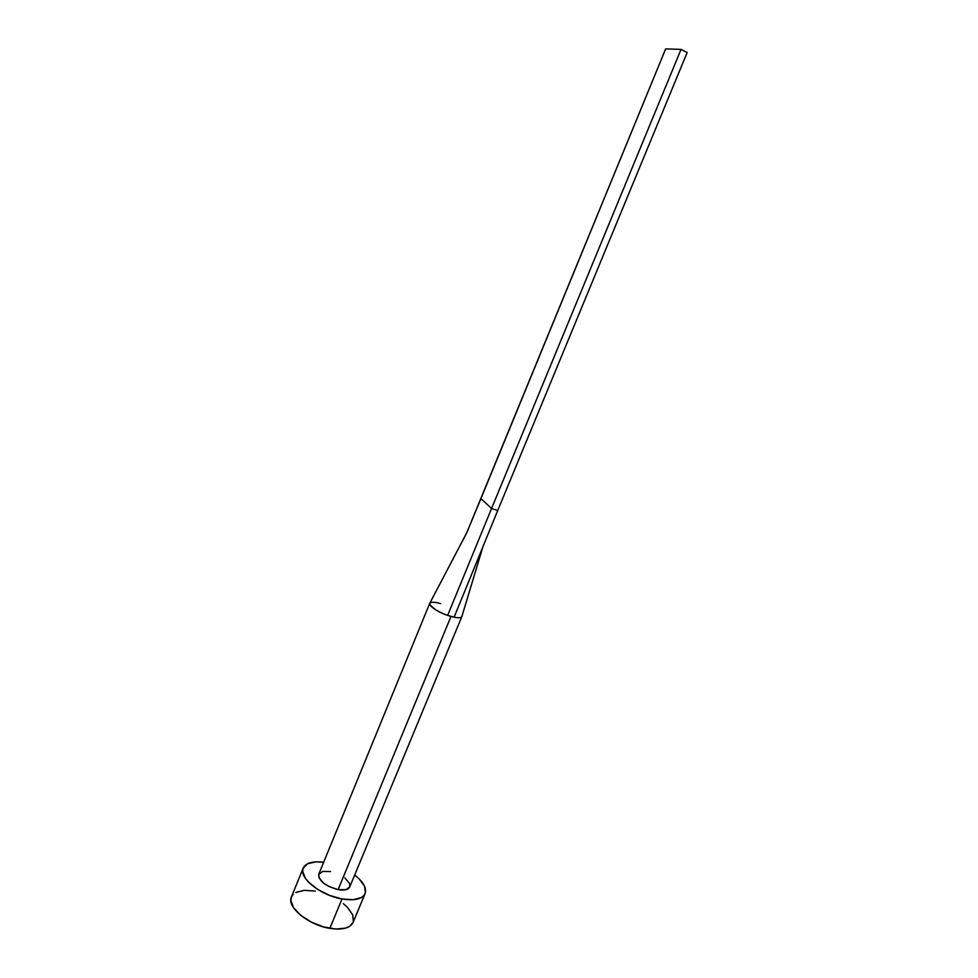 <?xml version="1.0" encoding="UTF-8"?>
<svg xmlns="http://www.w3.org/2000/svg" width="978" height="978" viewBox="0 0 978 978"><rect width="100%" height="100%" fill="white"/><g stroke="black" fill="none" stroke-linecap="round" stroke-linejoin="round"><path stroke-width="1.47" d="M429.709 603.389L318.779 874.21C318.669 880.823 325.112 885.97 338.107 889.638L450.992 616.446L447.643 615.382C438.877 612.399 432.887 608.609 429.635 604.025M429.855 603.133C431.432 602.069 434.012 601.971 437.631 602.839L440.699 603.609L437.631 602.839M303.18 868.097L291.407 896.997C286.346 906.789 308.376 925.09 329.83 928.366L342.007 898.978C320.552 895.469 298.29 877.449 303.18 868.085C305.833 862.914 312.667 860.958 323.669 862.254L315.894 861.862L307.544 863.757L303.131 868.232L302.667 871.251L305.393 878.33L308.498 882.107L317.654 889.393L329.464 895.347L342.007 898.978L329.83 928.366C342.349 930.2 350.1 928.208 353.07 922.413L365.1 893.611C362.215 899.149 354.525 900.946 342.007 898.978L353.266 899.723L361.469 897.511L364.012 895.396L365.393 892.743L364.562 886.215L359.207 878.929L354.672 875.029C363.388 881.875 366.86 888.073 365.1 893.611M344.794 877.889L349.501 883.366L349.843 886.618M349.733 886.936L345.992 889.674L338.107 889.638L328.877 886.484L323.571 883.146L318.926 877.596L318.718 874.369L322.728 871.422L330.54 871.545M315.271 891.092L304.268 890.335L295.857 892.437M293.058 894.491L291.358 897.144L290.845 900.286L293.449 907.584L300.601 915.249L311.212 922.071L323.596 926.936L335.747 929.039L345.711 928.098L349.366 926.521L353.095 922.364M353.388 921.508L352.667 914.76L347.422 907.303L343.351 903.648M338.107 889.638C344.39 890.652 348.254 889.76 349.721 886.96L461.836 616.629C461.164 617.9 458.596 618.096 454.11 617.216L450.992 616.446L338.107 889.638M429.843 603.157L429.697 603.426C428.254 606.336 441.384 613.573 447.643 615.382L491.555 508.511L480.956 498.572L466.506 533.352L665.651 48.9L681.03 49.413L687.167 52.531L497.729 510.504L491.555 508.511L447.643 615.382L454.11 617.216L497.729 510.504L454.11 617.216C458.89 618.145 461.482 617.864 461.897 616.384M681.03 49.413L491.555 508.511L480.956 498.572L665.651 48.9L681.03 49.413L687.167 52.531L497.729 510.504L491.555 508.511L681.03 49.413M461.824 616.666L482.973 546.616M429.697 603.426L466.738 532.802"/></g></svg>
